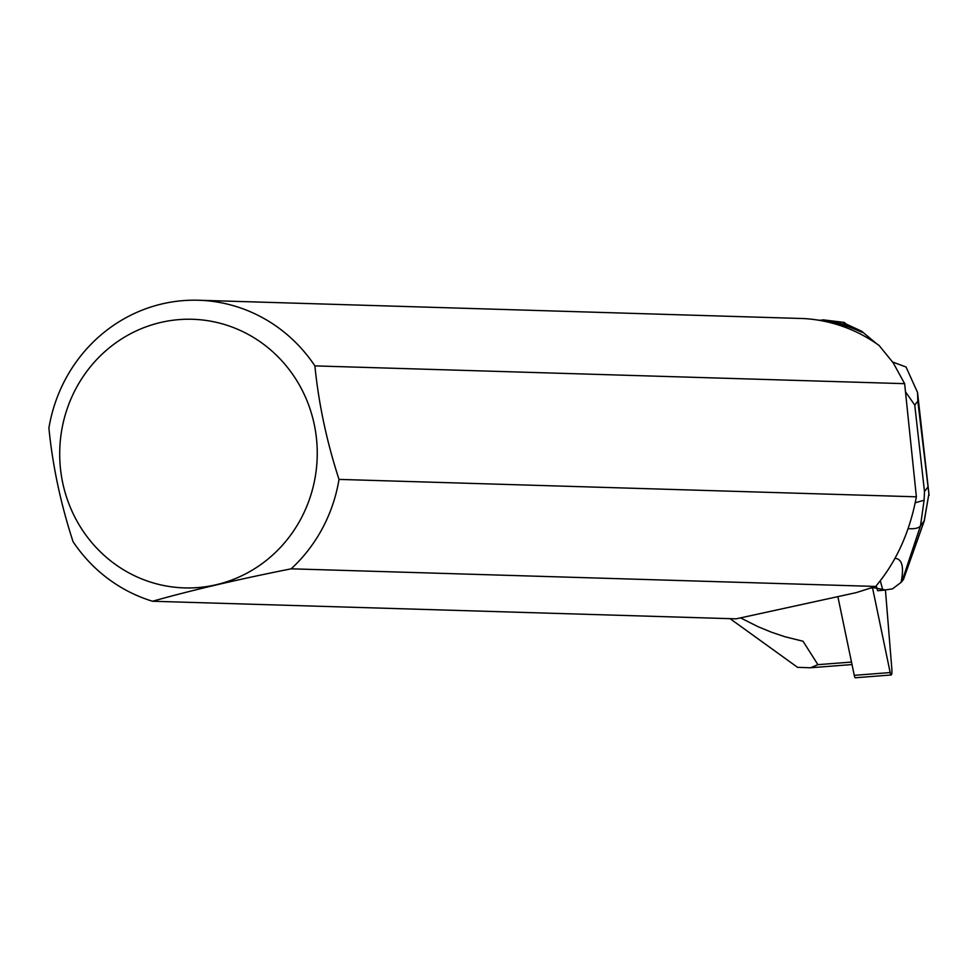 <?xml version="1.0" encoding="UTF-8"?>
<svg xmlns="http://www.w3.org/2000/svg" width="978" height="978" viewBox="0 0 978 978"><rect width="100%" height="100%" fill="white"/><g stroke="black" fill="none" stroke-linecap="round" stroke-linejoin="round"><path stroke-width="1.47" d="M891.227 674.979A6.1 1.076 85.6 0 0 891.814 668.683L885.432 589.93L872.462 587.46A6.1 1.076 85.6 0 0 872.547 587.888L890.176 672.558A6.1 1.076 85.6 0 0 891.227 674.979L855.31 677.754A6.1 1.076 -94.4 0 1 854.259 675.333L837.938 596.959M845.738 323.816L844.369 322.434L843.048 322.569L861.691 331.261L876.41 343.571M730.053 618.658L797.559 667.338L810.53 667.766L817.914 664.661L803.036 641.25L784.845 636.715L771.312 632.155L757.95 626.654L740.554 617.888M856.105 592.656L736.128 618.842L152.556 601.25C191.321 590.309 237.52 579.489 291.163 568.817L875.665 586.445L856.105 592.656M152.556 601.25A153.583 147.177 91.7 0 1 73.032 541.629C60.697 503.731 52.653 465.895 48.9 428.119A153.583 147.177 91.7 0 1 198.583 300.246A153.583 147.177 91.7 0 1 314.892 365.894L904.638 383.669L893.207 362.826L879.1 345.466A153.583 147.177 91.7 0 0 804.05 318.571L198.583 300.246M817.339 320.002L820.579 320.283A153.008 146.627 91.7 0 1 862.095 332.386M861.691 331.261A153.778 147.36 91.7 0 0 823.207 319.843L820.579 320.283M904.638 383.669L916.374 496.812L339.011 479.403A153.583 147.177 91.7 0 1 291.163 568.817M875.665 586.445C896.178 562.13 909.748 532.252 916.374 496.812M160.6 322.483A134.377 128.778 91.7 0 1 317.178 457.753A134.377 128.778 91.7 0 1 152.25 582.631A134.377 128.778 91.7 0 1 59.768 449.44A134.377 128.778 91.7 0 1 160.6 322.483M339.011 479.403C326.701 441.506 318.657 403.669 314.892 365.894M823.207 319.843L844.369 322.434M892.706 362.068L906.019 366.97L917.572 392.508L917.816 401.09L928.892 493.902L924.161 520.944A24.584 3.301 19.5 0 0 924.32 520.724A24.584 3.301 19.5 0 0 924.332 520.455M895.017 558.316C902.156 558.964 904.173 566.983 901.08 582.375L892.559 588.842L882.877 590.309L877.596 590.724L876.251 585.761M882.877 590.309L880.298 580.798M908.11 528.609A24.584 8.814 18.4 0 0 920.494 525.785L924.161 520.944L903.354 579.575L901.973 581.384L920.494 525.785L924.1 500.223L924.491 491.555L914.76 405.112L905.481 391.775M901.08 582.375L901.973 581.384M924.1 500.223L915.212 502.778M903.513 579.343L924.32 520.724L928.892 493.902M854.259 675.333L890.176 672.558M872.547 587.888L870.64 588.035M851.496 662.069L817.914 664.661M927.535 487.533L924.491 491.555M914.76 405.112L917.816 401.09M852.009 664.551L811.055 667.717M917.535 392.52L929.1 495.333"/></g></svg>
